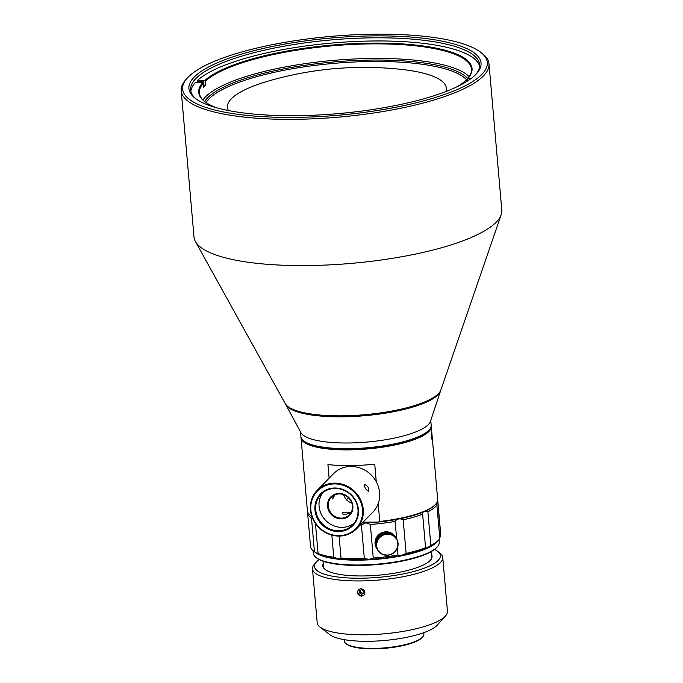 <?xml version="1.0" encoding="UTF-8"?>
<svg xmlns="http://www.w3.org/2000/svg" width="683" height="683" viewBox="0 0 683 683"><rect width="100%" height="100%" fill="white"/><g stroke="black" fill="none" stroke-linecap="round" stroke-linejoin="round"><path stroke-width="1.02" d="M445.862 91.548A109.852 28.438 -5 0 0 401.792 69.453A342.516 342.516 0 0 0 268.069 81.149A109.852 28.438 -5 0 0 228.506 110.561M206.061 102.561A133.211 34.492 175 0 1 372.423 61.479A133.211 34.492 175 0 1 467.035 80.304M204.635 101.519A134.577 34.842 175 0 1 372.696 60.044A134.577 34.842 175 0 1 467.795 78.502M469.187 76.675A136.574 35.362 -5 0 0 333.62 60.377A136.574 35.362 -5 0 0 202.945 99.974M203.5 85.332A138.7 35.909 175 0 1 203.713 85.127L205.762 85.11A136.574 35.362 175 0 0 203.662 87.253L203.321 83.317L202.663 82.72L195.116 82.788A145.061 37.556 -5 0 0 190.864 91.505M285.537 404.08A78.152 20.234 -5 0 0 285.767 404.549A78.152 20.234 -5 0 0 364.713 415.699A78.152 20.234 -5 0 0 440.518 391.009A78.152 20.234 -5 0 0 440.663 390.514M291.965 408.921L292.802 409.322A77.777 20.14 -5 0 0 355.433 415.708A77.777 20.14 -5 0 0 434.414 396.925L435.173 396.396A78.647 20.362 175 0 1 355.297 415.384A78.647 20.362 175 0 1 291.965 408.921A78.647 20.362 175 0 1 285.212 403.559L195.406 241.466A154.486 39.998 175 0 1 193.998 236.992L181.2 90.762A154.486 39.998 175 0 1 185.904 79.587L187.287 78.05A152.915 39.588 175 0 1 331.52 36.344A152.915 39.588 175 0 1 480.806 52.369A152.915 39.588 175 0 1 320.293 116.528A152.915 39.588 175 0 1 187.287 78.05M285.767 404.549L300.981 432.74A65.38 16.93 -5 0 0 367.019 442.063A65.38 16.93 -5 0 0 430.435 421.411L440.518 391.009M300.494 431.835L300.913 436.574A65.38 16.93 -5 0 0 303.687 440.885A65.38 16.93 -5 0 0 367.514 447.741A65.38 16.93 -5 0 0 429.18 429.906A65.38 16.93 -5 0 0 431.169 425.176L430.751 420.446M303.687 440.885L304.336 441.397A64.748 16.768 -5 0 0 348.817 449.098A64.748 16.768 -5 0 0 428.625 430.521L429.18 429.906M361.503 596.216L363.996 595.175C365.789 591.802 364.739 589.625 360.846 588.652L358.387 589.668C356.628 592.998 357.67 595.183 361.503 596.216M358.618 589.455A3.927 3.628 -135.6 0 0 364.21 594.936M319.174 559.565A63.178 16.358 -5 0 0 316.408 561.972L314.47 564.124A65.38 16.93 -5 0 0 312.481 568.854A65.38 16.93 -5 0 0 360.172 580.943A65.38 16.93 -5 0 0 442.738 557.456A65.38 16.93 -5 0 0 439.963 553.145L437.675 551.36A63.178 16.358 -5 0 0 434.533 549.465M312.481 568.854L317.194 622.683A65.38 16.93 -5 0 0 319.968 626.994A65.38 16.93 -5 0 0 364.876 634.78A65.38 16.93 -5 0 0 445.461 616.015A65.38 16.93 -5 0 0 447.45 611.294L442.738 557.456M344.232 639.655L344.352 641.03A39.921 10.339 -5 0 0 346.05 643.668L346.699 644.171A39.29 10.177 -5 0 0 373.695 648.85A39.29 10.177 -5 0 0 422.12 637.572L422.675 636.966A39.921 10.339 -5 0 0 423.887 634.072L423.767 632.697M346.05 643.668A39.921 10.339 -5 0 0 373.473 648.415A39.921 10.339 -5 0 0 422.675 636.966M319.968 626.994L329.752 634.627A55.946 14.488 -5 0 0 368.188 641.286A55.946 14.488 -5 0 0 437.146 625.235L445.461 616.015M316.408 561.972A63.178 16.358 -5 0 0 360.573 578.228A63.178 16.358 -5 0 0 422.453 568.837A63.178 16.358 -5 0 0 437.675 551.36M323.221 563.629A54.845 14.198 -5 0 0 325.117 569.434A54.845 14.198 -5 0 0 362.793 575.957A54.845 14.198 -5 0 0 430.401 560.222A54.845 14.198 -5 0 0 431.255 554.178M430.111 560.53A54.222 14.036 -5 0 0 431.494 556.918L431.041 551.727M323.008 561.178L323.46 566.369A54.222 14.036 -5 0 0 325.458 569.69M368.726 491.179C368.974 487.696 367.556 485.493 364.483 484.58C364.5 487.653 365.883 489.882 368.624 491.265L368.726 491.179M333.466 495.568L332.689 498.983L334.832 494.859M342.303 512.754L342.166 513.112C342.123 515.554 350.345 513.701 349.986 512.429C348.023 512.028 345.461 512.13 342.303 512.754M363.254 509.364A27.499 25.425 44.4 0 1 356.492 528.864A27.499 25.425 44.4 0 1 319.046 527.763A27.499 25.425 44.4 0 1 317.211 490.351A27.499 25.425 44.4 0 1 345.299 485.263A27.499 25.425 44.4 0 1 363.254 509.364M362.485 509.544A26.876 24.844 44.4 0 1 325.74 532.296A26.876 24.844 44.4 0 1 321.821 487.5A26.876 24.844 44.4 0 1 362.485 509.544M358.404 509.578A22.633 20.925 44.4 0 1 327.464 528.736A22.633 20.925 44.4 0 1 324.169 491.017A22.633 20.925 44.4 0 1 358.404 509.578M357.969 509.416A22.001 20.345 44.4 0 1 352.556 525.014A22.001 20.345 44.4 0 1 322.607 524.134A22.001 20.345 44.4 0 1 321.138 494.21A22.001 20.345 44.4 0 1 343.609 490.129A22.001 20.345 44.4 0 1 357.969 509.416M354.127 523.195A22.001 20.345 44.4 0 1 325.962 520.711A22.001 20.345 44.4 0 1 322.922 492.605M352.88 506.069A13.199 12.209 44.4 0 1 334.832 517.244A13.199 12.209 44.4 0 1 332.903 495.243A13.199 12.209 44.4 0 1 352.88 506.069M352.445 505.907A12.576 11.628 44.4 0 1 349.346 514.82A12.576 11.628 44.4 0 1 336.506 517.151A12.576 11.628 44.4 0 1 328.301 506.129A12.576 11.628 44.4 0 1 331.392 497.215A12.576 11.628 44.4 0 1 344.232 494.885A12.576 11.628 44.4 0 1 352.445 505.907M317.211 490.351L333.56 473.678A27.499 25.425 44.4 0 1 361.649 468.581A27.499 25.425 44.4 0 1 379.603 492.691A27.499 25.425 44.4 0 1 372.841 512.182L356.492 528.864M343.455 494.594C344.983 498.821 347.792 501.681 351.89 503.166M363.006 522.213L378.143 522.077L379.757 521.453A65.38 16.93 -5 0 0 435.677 504.191A65.38 16.93 -5 0 0 437.666 499.461L432.202 436.983M362.263 522.965A63.809 16.52 -5 0 0 365.875 522.802A63.809 16.52 -5 0 0 375.394 522.102M422.623 514.128A65.38 16.93 175 0 1 403.192 519.806L406.129 553.375A65.38 16.93 -5 0 0 425.56 547.698L422.623 514.128L423.059 512.13M403.192 519.806L400.05 518.747M397.933 554.997L401.587 555.407A63.809 16.52 175 0 1 369.076 559.394L373.26 558.02A65.38 16.93 -5 0 0 397.933 554.997L397.335 548.167M396.925 519.362L394.996 521.428A65.38 16.93 175 0 1 370.323 524.45L365.875 522.802L361.401 524.928A65.38 16.93 175 0 1 360.308 524.971M364.338 558.506L369.076 559.394A63.809 16.52 175 0 1 338.367 558.822L341.03 558.062A65.38 16.93 -5 0 0 364.338 558.506L361.401 524.928M339.101 536.07L341.03 558.062M333.774 557.277L338.367 558.822A63.809 16.52 175 0 1 317.68 553.828L318.082 553.495A65.38 16.93 -5 0 0 333.774 557.277L331.836 535.122M314.436 551.651L311.499 518.081A65.38 16.93 175 0 1 307.589 512.976L310.526 546.545A65.38 16.93 -5 0 0 313.309 550.857A65.38 16.93 -5 0 0 314.436 551.651L317.68 553.828L318.082 553.495L315.452 523.511M317.68 553.828A63.809 16.52 175 0 1 314.94 552.129L313.309 550.857M307.589 512.976A65.38 16.93 175 0 1 307.623 511.96L307.64 511.934M312.285 517.603L311.499 518.081M440.757 536.164A65.38 16.93 -5 0 0 440.791 535.148L437.854 501.578A65.38 16.93 175 0 1 437.82 502.594L440.757 536.164L439.732 537.683M437.632 500.537A65.38 16.93 175 0 1 437.854 501.578M437.82 502.594L437.052 502.253M430.836 545.375A65.38 16.93 -5 0 0 438.802 539.877A65.38 16.93 -5 0 0 439.818 538.571L436.872 504.993A65.38 16.93 175 0 1 427.899 511.806L430.836 545.375L427.191 547.928A63.809 16.52 175 0 1 401.587 555.407L406.129 553.375M438.802 539.877L437.419 541.414A63.809 16.52 175 0 1 427.191 547.928L425.56 547.698M436.104 503.687L436.872 504.993M427.899 511.806L425.407 511.123M370.323 524.45L373.26 558.02M387.5 555.27L387.5 555.27A11.005 10.535 -32.4 0 0 387.978 555.228A38.931 9.34 -67.4 0 0 388.14 554.929A10.689 10.228 147.6 0 0 388.26 554.912A38.931 0.76 53.9 0 0 388.448 555.168A11.005 10.535 -32.4 0 0 388.917 555.091A38.931 8.759 -72.5 0 0 389.054 554.775A10.689 10.228 147.6 0 0 389.173 554.75A38.931 1.742 49.1 0 0 389.387 554.989A11.005 10.535 -32.4 0 0 389.848 554.869A38.931 8.111 -77.5 0 0 389.95 554.553A10.689 10.228 147.6 0 0 390.07 554.511A38.931 2.698 44.3 0 0 390.309 554.733A11.005 10.535 -32.4 0 0 390.753 554.57A38.931 7.402 -82.5 0 0 390.83 554.246A10.689 10.228 147.6 0 0 390.941 554.203A38.931 3.646 39.5 0 0 391.205 554.391A11.005 10.535 -32.4 0 0 391.641 554.195A38.931 6.634 -87.5 0 0 391.683 553.87A10.689 10.228 147.6 0 0 391.794 553.819A38.931 4.559 34.6 0 0 392.068 553.981A11.005 10.535 -32.4 0 0 392.486 553.751A38.931 5.814 -92.4 0 0 392.503 553.426A10.689 10.228 147.6 0 0 392.605 553.358A38.931 5.438 29.8 0 0 392.896 553.503A11.005 10.535 -32.4 0 0 393.297 553.23A38.931 4.952 -97.3 0 0 393.28 552.906A10.689 10.228 147.6 0 0 393.374 552.837A38.931 6.275 24.9 0 0 393.69 552.948A11.005 10.535 -32.4 0 0 394.057 552.649A38.931 4.055 -102.1 0 0 394.014 552.334A10.689 10.228 147.6 0 0 394.1 552.257A38.931 7.061 19.9 0 0 394.424 552.342A11.005 10.535 -32.4 0 0 394.774 552.009A38.931 3.125 -106.9 0 0 394.689 551.702A10.689 10.228 147.6 0 0 394.774 551.616A38.931 7.803 15 0 0 395.107 551.668A11.005 10.535 -32.4 0 0 395.423 551.309A38.931 2.169 -111.7 0 0 395.32 551.01A10.689 10.228 147.6 0 0 395.389 550.916A38.931 8.478 10 0 0 395.73 550.942A11.005 10.535 -32.4 0 0 396.02 550.558A38.931 1.195 -116.5 0 0 395.884 550.276A10.689 10.228 147.6 0 0 395.944 550.174A38.931 9.092 4.9 0 0 396.285 550.165A11.005 10.535 -32.4 0 0 396.541 549.764L396.379 549.491A10.689 10.228 147.6 0 0 396.439 549.388A38.931 9.63 -0.2 0 0 396.78 549.354A11.005 10.535 -32.4 0 0 396.994 548.936L396.814 548.654A10.689 10.228 147.6 0 0 396.857 548.569A38.931 10.1 -5.3 0 0 397.19 548.5A11.005 10.535 -32.4 0 0 397.378 548.065A38.931 1.742 -130.9 0 1 397.156 547.826A10.689 10.228 147.6 0 0 397.199 547.715A38.931 10.501 -10.4 0 0 397.532 547.621A11.005 10.535 -32.4 0 0 397.677 547.168L397.472 546.844A38.931 10.808 -15.6 0 0 397.796 546.716A11.005 10.535 -32.4 0 0 397.899 546.255A38.931 3.646 -140.5 0 1 397.643 546.067A10.689 10.228 147.6 0 0 397.66 545.956A38.931 11.039 -20.8 0 0 397.984 545.794A11.005 10.535 -32.4 0 0 398.044 545.333A38.931 4.559 -145.4 0 1 397.762 545.171A10.689 10.228 147.6 0 0 397.771 545.051A38.931 11.184 -26 0 0 398.078 544.872A11.005 10.535 -32.4 0 0 398.104 544.402A38.931 5.438 -150.2 0 1 397.805 544.266A10.689 10.228 147.6 0 0 397.805 544.146A38.931 11.252 -31.2 0 0 398.095 543.941A11.005 10.535 -32.4 0 0 398.078 543.472A38.931 6.275 -155.1 0 1 397.771 543.361A10.689 10.228 147.6 0 0 397.754 543.25A38.931 11.227 -36.5 0 0 398.035 543.011A11.005 10.535 -32.4 0 0 397.967 542.558A38.931 7.061 -160.1 0 1 397.651 542.473A10.689 10.228 147.6 0 0 397.626 542.362A38.931 11.116 -41.7 0 0 397.89 542.097A11.005 10.535 -32.4 0 0 397.779 541.653A38.931 7.803 -165 0 1 397.455 541.593A10.689 10.228 147.6 0 0 397.421 541.482A38.931 10.919 -46.9 0 0 397.66 541.209A11.005 10.535 -32.4 0 0 397.515 540.765A38.931 8.478 -170 0 1 397.182 540.748A10.689 10.228 147.6 0 0 397.139 540.637A38.931 10.646 -52.1 0 0 397.352 540.338A11.005 10.535 -32.4 0 0 397.173 539.92A38.931 9.092 -175.1 0 1 396.832 539.92A10.689 10.228 147.6 0 0 396.78 539.818A38.931 10.288 -57.2 0 0 396.968 539.502A11.005 10.535 -32.4 0 0 396.746 539.1L394.996 521.428M431.861 439.186L431.784 436.855M431.306 433.167L431.767 437.786M431.776 437.12L431.767 437.726M432.1 436.855L431.571 432.51M432.117 437.376L432.066 438.085M432.117 438.068L431.613 432.501L432.117 437.496M432.1 435.839L431.758 432.177M431.69 431.221L432.134 436.48M432.202 437.052L432.151 436.471L432.202 437.052M431.861 435.489L432.006 436.053M329.129 478.202L327.934 464.568A65.38 16.93 -5 0 0 374.745 464.141L376.282 481.771M301.007 437.18A65.38 16.93 -5 0 0 301.015 437.786A65.38 16.93 -5 0 0 326.559 448.808A65.38 16.93 -5 0 0 348.706 449.875A65.38 16.93 -5 0 0 431.272 426.388A65.38 16.93 -5 0 0 431.178 425.791M301.015 437.786L307.41 510.858A65.38 16.93 -5 0 0 310.184 515.17L310.842 515.682A64.748 16.768 -5 0 0 311.841 516.391M310.184 515.17A65.38 16.93 -5 0 0 311.789 516.254M378.143 522.077A64.748 16.768 -5 0 0 435.122 504.805L435.677 504.191M379.757 521.453L378.203 503.653M437.282 546.87L436.727 547.484A62.546 16.196 175 0 1 377.733 564.542A62.546 16.196 175 0 1 316.664 557.985L316.016 557.482A63.178 16.358 -5 0 0 377.69 564.098A63.178 16.358 -5 0 0 437.282 546.87A63.178 16.358 -5 0 0 439.203 542.302L438.973 539.681M313.104 550.694L313.326 553.315A63.178 16.358 -5 0 0 316.016 557.482M315.273 552.385A63.178 16.358 -5 0 0 358.993 560.162A63.178 16.358 -5 0 0 437.129 541.721M479.62 66.242A145.061 37.556 -5 0 0 352.206 41.637A145.061 37.556 -5 0 0 197.216 80.645L204.763 80.577A137.198 35.525 175 0 1 371.979 43.114A137.198 35.525 175 0 1 468.094 78.178L471.586 78.144M468.589 80.295L466.002 80.312A137.198 35.525 175 0 1 457.251 86.664M216.443 107.726A137.198 35.525 175 0 1 204.533 101.451A137.198 35.525 175 0 1 202.663 82.72M197.216 80.645L197.319 81.823L203.423 81.772L203.713 85.127M204.763 80.577L205.412 81.183L205.762 85.11M469.059 79.979A138.7 35.909 175 0 0 469.639 79.339L469.981 79.339M467.676 80.304L468.094 78.178M205.412 81.183A136.574 35.362 175 0 1 354.229 44.369A136.574 35.362 175 0 1 471.483 69.154A136.574 35.362 175 0 1 467.548 78.784M204.866 101.707A136.574 35.362 175 0 1 199.385 92.956A136.574 35.362 175 0 1 203.321 83.317M480.806 52.369L482.437 53.641A154.486 39.998 175 0 1 489.002 63.826L501.8 210.065A154.486 39.998 175 0 1 501.185 214.71L440.885 389.933A78.647 20.362 175 0 1 435.173 396.396M501.185 214.71A154.486 39.998 175 0 1 333.065 264.697A154.486 39.998 175 0 1 195.406 241.466M489.002 63.826A154.486 39.998 175 0 1 320.276 118.458A154.486 39.998 175 0 1 181.2 90.762M320.89 114.855A146.632 37.966 175 0 1 195.133 98.232A146.632 37.966 175 0 1 331.665 37.966A146.632 37.966 175 0 1 476.58 73.61A146.632 37.966 175 0 1 320.89 114.855M195.978 98.864A145.061 37.556 175 0 1 190.6 89.934A145.061 37.556 175 0 1 196.935 77.495A145.061 37.556 175 0 1 354.947 38.342A145.061 37.556 175 0 1 479.611 64.654A145.061 37.556 175 0 1 475.863 74.379M197.319 81.823A145.061 37.556 -5 0 0 196.328 82.78M202.433 82.72A138.7 35.909 175 0 1 203.423 81.772M394.894 536.181L396.251 538.324A11.005 10.535 -32.4 0 1 396.507 538.708L395.15 536.556A11.005 10.535 147.6 0 0 394.894 536.181L394.484 536.146M394.33 535.455L395.688 537.598A11.005 10.535 -32.4 0 1 395.978 537.956L394.62 535.805A11.005 10.535 147.6 0 0 394.33 535.455L393.929 535.446M393.698 534.78L395.064 536.923A11.005 10.535 -32.4 0 1 395.389 537.256L394.023 535.105A11.005 10.535 147.6 0 0 393.698 534.78L393.306 534.806M393.015 534.166L394.373 536.309A11.005 10.535 -32.4 0 1 394.731 536.607L393.365 534.465A11.005 10.535 147.6 0 0 393.015 534.166L392.631 534.217M392.273 533.611L393.639 535.762A11.005 10.535 -32.4 0 1 394.014 536.027L392.648 533.875A11.005 10.535 147.6 0 0 392.273 533.611L391.905 533.696M391.479 533.124L392.845 535.276A11.005 10.535 -32.4 0 1 393.246 535.506L391.88 533.363A11.005 10.535 147.6 0 0 391.479 533.124L391.128 533.235M390.65 532.714L392.016 534.866A11.005 10.535 -32.4 0 1 392.435 535.062L391.069 532.911A11.005 10.535 147.6 0 0 390.65 532.714L390.309 532.851M389.78 532.373L391.146 534.524A11.005 10.535 -32.4 0 1 391.581 534.687L390.224 532.535A11.005 10.535 147.6 0 0 389.78 532.373L389.464 532.535M388.883 532.117L390.249 534.26A11.005 10.535 -32.4 0 1 390.702 534.388L389.336 532.236A11.005 10.535 147.6 0 0 388.883 532.117L388.584 532.296M387.961 531.929L389.327 534.08A11.005 10.535 -32.4 0 1 389.788 534.157L388.422 532.014A11.005 10.535 147.6 0 0 387.961 531.929L387.688 532.134A10.689 10.228 147.6 0 0 387.654 532.125M387.022 531.826L388.388 533.978A11.005 10.535 -32.4 0 1 388.858 534.021L387.492 531.869A11.005 10.535 147.6 0 0 387.022 531.826L386.774 532.048A10.689 10.228 147.6 0 0 386.698 532.04M386.074 531.809L387.44 533.952A11.005 10.535 -32.4 0 1 387.91 533.952L386.552 531.809A11.005 10.535 147.6 0 0 386.074 531.809L385.852 532.04A10.689 10.228 147.6 0 0 385.741 532.048M385.127 531.869L386.493 534.012A11.005 10.535 -32.4 0 1 386.962 533.978L385.605 531.826A11.005 10.535 147.6 0 0 385.127 531.869L384.93 532.117A10.689 10.228 147.6 0 0 384.811 532.125L384.657 531.929A11.005 10.535 147.6 0 0 384.188 532.006L384.017 532.262A10.689 10.228 147.6 0 0 383.897 532.288L383.718 532.108A11.005 10.535 147.6 0 0 383.257 532.228L383.12 532.492A10.689 10.228 147.6 0 0 383.001 532.527L382.796 532.364A11.005 10.535 147.6 0 0 382.352 532.527L382.241 532.8A10.689 10.228 147.6 0 0 382.13 532.842L381.899 532.706A11.005 10.535 147.6 0 0 381.464 532.902L381.387 533.175A10.689 10.228 147.6 0 0 381.276 533.227L381.037 533.116A11.005 10.535 147.6 0 0 380.619 533.346L380.568 533.619A10.689 10.228 147.6 0 0 380.465 533.679L380.209 533.594A11.005 10.535 147.6 0 0 379.808 533.858L379.791 534.132A10.689 10.228 147.6 0 0 379.697 534.2L379.424 534.149A11.005 10.535 147.6 0 0 379.048 534.447L379.056 534.712A10.689 10.228 147.6 0 0 378.971 534.789L378.681 534.755A11.005 10.535 147.6 0 0 378.331 535.088L378.373 535.344A10.689 10.228 147.6 0 0 378.297 535.429L377.998 535.429A11.005 10.535 147.6 0 0 377.682 535.788L377.75 536.035A10.689 10.228 147.6 0 0 377.673 536.121L377.375 536.155A11.005 10.535 147.6 0 0 377.084 536.539L377.187 536.77A10.689 10.228 147.6 0 0 377.127 536.864L376.82 536.932A11.005 10.535 147.6 0 0 376.564 537.333L376.692 537.547A10.689 10.228 147.6 0 0 376.632 537.649L376.324 537.743A11.005 10.535 147.6 0 0 376.111 538.161L377.468 540.313A11.005 10.535 -32.4 0 1 377.69 539.894L376.324 537.743M384.188 532.006L385.554 534.157A11.005 10.535 -32.4 0 1 386.023 534.072L384.657 531.929M383.257 532.228L384.623 534.379A11.005 10.535 -32.4 0 1 385.084 534.26L383.718 532.108M382.352 532.527L383.709 534.678A11.005 10.535 -32.4 0 1 384.162 534.516L382.796 532.364M381.464 532.902L382.83 535.045A11.005 10.535 -32.4 0 1 383.265 534.849L381.899 532.706M380.619 533.346L381.976 535.498A11.005 10.535 -32.4 0 1 382.403 535.259L381.037 533.116M379.808 533.858L381.174 536.01A11.005 10.535 -32.4 0 1 381.566 535.745L380.209 533.594M379.048 534.447L380.405 536.59A11.005 10.535 -32.4 0 1 380.781 536.292L379.424 534.149M378.331 535.088L379.697 537.231A11.005 10.535 -32.4 0 1 380.047 536.906L378.681 534.755M377.682 535.788L379.039 537.931A11.005 10.535 -32.4 0 1 379.364 537.581L377.998 535.429M377.084 536.539L378.45 538.682A11.005 10.535 -32.4 0 1 378.741 538.306L377.375 536.155M376.564 537.333L377.93 539.476A11.005 10.535 -32.4 0 1 378.177 539.075L376.82 536.932M377.093 541.184A11.005 10.535 -32.4 0 1 377.272 540.74L375.915 538.597A11.005 10.535 147.6 0 0 375.727 539.032L377.093 541.184A38.931 1.742 49.1 0 0 377.34 541.457A10.689 10.228 147.6 0 0 377.298 541.568A38.931 10.501 169.6 0 1 376.931 541.628L375.573 539.476A11.005 10.535 147.6 0 0 375.428 539.929L376.794 542.071A11.005 10.535 -32.4 0 1 376.931 541.628M376.572 542.985A11.005 10.535 -32.4 0 1 376.666 542.524L375.309 540.381A11.005 10.535 147.6 0 0 375.206 540.834L376.572 542.985A38.931 3.646 39.5 0 0 376.854 543.224A10.689 10.228 147.6 0 0 376.837 543.335A38.931 11.039 159.2 0 1 376.487 543.446L375.121 541.303A11.005 10.535 147.6 0 0 375.061 541.764L376.427 543.907A11.005 10.535 -32.4 0 1 376.487 543.446M376.367 544.838A11.005 10.535 -32.4 0 1 376.384 544.377L375.027 542.225A11.005 10.535 147.6 0 0 375.001 542.695L376.367 544.838A38.931 5.438 29.8 0 0 376.692 545.025A10.689 10.228 147.6 0 0 376.692 545.136A38.931 11.252 148.8 0 1 376.367 545.307L375.01 543.156A11.005 10.535 147.6 0 0 375.027 543.625L376.393 545.768A11.005 10.535 -32.4 0 1 376.367 545.307M376.495 546.69A11.005 10.535 -32.4 0 1 376.435 546.229L375.069 544.086A11.005 10.535 147.6 0 0 375.138 544.539L376.495 546.69A38.931 7.061 19.9 0 0 376.845 546.818A10.689 10.228 147.6 0 0 376.862 546.929A38.931 11.116 138.3 0 1 376.581 547.143L375.215 545A11.005 10.535 147.6 0 0 375.326 545.444L376.683 547.595A11.005 10.535 -32.4 0 1 376.581 547.143M376.956 548.475A11.005 10.535 -32.4 0 1 376.811 548.039L375.445 545.888A11.005 10.535 147.6 0 0 375.59 546.332L376.956 548.475A38.931 8.478 10 0 0 377.315 548.543A10.689 10.228 147.6 0 0 377.358 548.654A38.931 10.646 127.9 0 1 377.118 548.91L375.752 546.759A11.005 10.535 147.6 0 0 375.932 547.177L377.298 549.328A11.005 10.535 -32.4 0 1 377.118 548.91M377.716 550.148A11.005 10.535 -32.4 0 1 377.503 549.738L376.137 547.595A11.005 10.535 147.6 0 0 376.359 547.997L377.716 550.148A38.931 9.63 -0.2 0 0 378.092 550.148A10.689 10.228 147.6 0 0 378.151 550.25A38.931 9.852 117.6 0 1 377.955 550.541L376.726 548.005M387.338 554.997A10.689 10.228 147.6 0 1 387.218 554.997A38.931 9.852 -62.4 0 1 387.03 555.288A11.005 10.535 -32.4 0 1 386.552 555.288A38.931 1.195 63.5 0 0 386.416 554.997A10.689 10.228 147.6 0 1 386.296 554.997A38.931 10.288 -57.2 0 1 386.083 555.27A11.005 10.535 -32.4 0 1 385.613 555.228A38.931 2.169 68.3 0 0 385.502 554.929A10.689 10.228 147.6 0 1 385.383 554.912A38.931 10.646 -52.1 0 1 385.144 555.168A11.005 10.535 -32.4 0 1 384.683 555.083L384.478 554.758A38.931 10.919 -46.9 0 1 384.222 554.98A11.005 10.535 -32.4 0 1 383.769 554.861A38.931 4.055 77.9 0 0 383.718 554.545A10.689 10.228 147.6 0 1 383.607 554.511A38.931 11.116 -41.7 0 1 383.325 554.724A11.005 10.535 -32.4 0 1 382.881 554.562A38.931 4.952 82.7 0 0 382.864 554.237A10.689 10.228 147.6 0 1 382.762 554.195A38.931 11.227 -36.5 0 1 382.454 554.383A11.005 10.535 -32.4 0 1 382.036 554.186A38.931 5.814 87.6 0 0 382.045 553.853A10.689 10.228 147.6 0 1 381.942 553.802A38.931 11.252 -31.2 0 1 381.626 553.973A11.005 10.535 -32.4 0 1 381.225 553.734A38.931 6.634 92.5 0 0 381.268 553.409A10.689 10.228 147.6 0 1 381.165 553.35A38.931 11.184 -26 0 1 380.832 553.486A11.005 10.535 -32.4 0 1 380.457 553.221A38.931 7.402 97.5 0 0 380.533 552.897A10.689 10.228 147.6 0 1 380.44 552.82A38.931 11.039 -20.8 0 1 380.089 552.931A11.005 10.535 -32.4 0 1 379.739 552.632A38.931 8.111 102.5 0 0 379.842 552.316A10.689 10.228 147.6 0 1 379.765 552.24A38.931 10.808 -15.6 0 1 379.406 552.316A11.005 10.535 -32.4 0 1 379.082 551.992A38.931 8.759 107.5 0 0 379.219 551.676A10.689 10.228 147.6 0 1 379.142 551.591A38.931 10.501 -10.4 0 1 378.775 551.642A11.005 10.535 -32.4 0 1 378.484 551.292A38.931 9.34 112.6 0 0 378.647 550.985A10.689 10.228 147.6 0 1 378.587 550.899A38.931 10.1 -5.3 0 1 378.211 550.916A11.005 10.535 -32.4 0 1 377.955 550.541M396.746 539.1A38.931 9.63 179.8 0 1 396.405 539.135A10.689 10.228 147.6 0 0 396.345 539.041A38.931 9.852 -62.4 0 0 396.507 538.708M396.251 538.324A38.931 10.1 174.7 0 1 395.909 538.392A10.689 10.228 147.6 0 0 395.841 538.298A38.931 9.34 -67.4 0 0 395.978 537.956M395.688 537.598A38.931 10.501 169.6 0 1 395.355 537.692A10.689 10.228 147.6 0 0 395.278 537.606A38.931 8.759 -72.5 0 0 395.389 537.256M395.064 536.923A38.931 10.808 164.4 0 1 394.731 537.051A10.689 10.228 147.6 0 0 394.646 536.975A38.931 8.111 -77.5 0 0 394.731 536.607M394.373 536.309A38.931 11.039 159.2 0 1 394.057 536.462A10.689 10.228 147.6 0 0 393.963 536.394A38.931 7.402 -82.5 0 0 394.014 536.027M393.639 535.762A38.931 11.184 154 0 1 393.331 535.942A10.689 10.228 147.6 0 0 393.229 535.882A38.931 6.634 -87.5 0 0 393.246 535.506M392.845 535.276A38.931 11.252 148.8 0 1 392.554 535.489A10.689 10.228 147.6 0 0 392.452 535.429A38.931 5.814 -92.4 0 0 392.435 535.062M392.016 534.866A38.931 11.227 143.5 0 1 391.735 535.096A10.689 10.228 147.6 0 0 391.632 535.054A38.931 4.952 -97.3 0 0 391.581 534.687M391.146 534.524A38.931 11.116 138.3 0 1 390.889 534.78A10.689 10.228 147.6 0 0 390.778 534.746A38.931 4.055 -102.1 0 0 390.702 534.388M390.249 534.26A38.931 10.919 133.1 0 1 390.01 534.541A10.689 10.228 147.6 0 0 389.891 534.516A38.931 3.125 -106.9 0 0 389.788 534.157M389.327 534.08A38.931 10.646 127.9 0 1 389.114 534.379A10.689 10.228 147.6 0 0 388.994 534.362A38.931 2.169 -111.7 0 0 388.858 534.021M388.388 533.978A38.931 10.288 122.8 0 1 388.2 534.294A10.689 10.228 147.6 0 0 388.081 534.285A38.931 1.195 -116.5 0 0 387.91 533.952M387.44 533.952A38.931 9.852 117.6 0 1 387.278 534.285A10.689 10.228 147.6 0 0 387.159 534.294L386.962 533.978M386.493 534.012A38.931 9.34 112.6 0 1 386.356 534.362A10.689 10.228 147.6 0 0 386.236 534.379A38.931 0.76 -126.1 0 1 386.023 534.072M385.554 534.157A38.931 8.759 107.5 0 1 385.443 534.507A10.689 10.228 147.6 0 0 385.323 534.533A38.931 1.742 -130.9 0 1 385.084 534.26M384.623 534.379A38.931 8.111 102.5 0 1 384.546 534.738A10.689 10.228 147.6 0 0 384.427 534.772A38.931 2.698 -135.7 0 1 384.162 534.516M383.709 534.678A38.931 7.402 97.5 0 1 383.667 535.045A10.689 10.228 147.6 0 0 383.556 535.088A38.931 3.646 -140.5 0 1 383.265 534.849M382.83 535.045A38.931 6.634 92.5 0 1 382.813 535.421A10.689 10.228 147.6 0 0 382.702 535.472A38.931 4.559 -145.4 0 1 382.403 535.259M381.976 535.498A38.931 5.814 87.6 0 1 381.993 535.865A10.689 10.228 147.6 0 0 381.891 535.924A38.931 5.438 -150.2 0 1 381.566 535.745M381.174 536.01A38.931 4.952 82.7 0 1 381.216 536.377A10.689 10.228 147.6 0 0 381.123 536.445A38.931 6.275 -155.1 0 1 380.781 536.292M380.405 536.59A38.931 4.055 77.9 0 1 380.482 536.958A10.689 10.228 147.6 0 0 380.397 537.034A38.931 7.061 -160.1 0 1 380.047 536.906M379.697 537.231A38.931 3.125 73.1 0 1 379.799 537.589A10.689 10.228 147.6 0 0 379.722 537.675A38.931 7.803 -165 0 1 379.364 537.581M379.039 537.931A38.931 2.169 68.3 0 1 379.176 538.281A10.689 10.228 147.6 0 0 379.142 538.324A10.689 10.228 147.6 0 0 379.099 538.375A38.931 8.478 -170 0 1 378.741 538.306M378.45 538.682A38.931 1.195 63.5 0 1 378.613 539.015A10.689 10.228 147.6 0 0 378.544 539.118A38.931 9.092 -175.1 0 1 378.177 539.075M377.93 539.476L378.117 539.792A10.689 10.228 147.6 0 0 378.058 539.894A38.931 9.63 179.8 0 1 377.69 539.894M377.468 540.313A38.931 0.76 53.9 0 0 377.69 540.612A10.689 10.228 147.6 0 0 377.639 540.723A38.931 10.1 174.7 0 1 377.272 540.74M377.025 542.447L376.794 542.071A38.931 2.698 44.3 0 0 377.059 542.328A10.689 10.228 147.6 0 0 377.025 542.447A38.931 10.808 164.4 0 1 376.666 542.524M376.427 543.907A38.931 4.559 34.6 0 0 376.734 544.12A10.689 10.228 147.6 0 0 376.726 544.24A38.931 11.184 154 0 1 376.384 544.377M376.393 545.768A38.931 6.275 24.9 0 0 376.726 545.922A10.689 10.228 147.6 0 0 376.734 546.041A38.931 11.227 143.5 0 1 376.435 546.229M376.683 547.595A38.931 7.803 15 0 0 377.042 547.689A10.689 10.228 147.6 0 0 377.076 547.8A38.931 10.919 133.1 0 1 376.811 548.039M377.298 541.568L375.872 539.322M377.639 540.723L376.213 538.469M378.117 539.792L376.692 537.547M378.058 539.894L376.632 537.649M378.613 539.015L377.187 536.77M378.544 539.118L377.127 536.864M379.176 538.281L377.75 536.035M379.099 538.375L377.673 536.121M379.799 537.589L378.373 535.344M379.722 537.675L378.297 535.429M380.482 536.958L379.056 534.712M380.397 537.034L378.971 534.789M381.216 536.377L379.791 534.132M381.123 536.445L379.697 534.2M381.993 535.865L380.568 533.619M381.891 535.924L380.465 533.679M382.813 535.421L381.387 533.175M382.702 535.472L381.276 533.227M383.667 535.045L382.241 532.8M383.556 535.088L382.13 532.842M384.546 534.738L383.12 532.492M384.427 534.772L383.001 532.527M385.443 534.507L384.017 532.262M385.323 534.533L383.897 532.288M386.356 534.362L384.93 532.117M386.236 534.379L384.811 532.125M387.278 534.285L385.852 532.04M388.2 534.294L386.774 532.048M389.114 534.379L387.688 532.134M363.68 593.416L363.783 591.017L361.742 589.566L359.591 590.513L359.489 592.912L361.529 594.364L363.68 593.416M361.35 592.784L362.374 593.51L363.441 593.04A2.177 2.015 44.4 0 1 360.376 590.855L360.325 592.059L361.35 592.784M360.411 590.155L360.376 590.855A2.177 2.015 44.4 0 1 360.573 590.078M361.529 594.364L362.374 593.51M359.489 592.912L360.325 592.059M346.076 500.204L348.509 497.719M432.143 436.352L431.665 431.485M431.665 430.836L431.272 426.388"/></g></svg>
